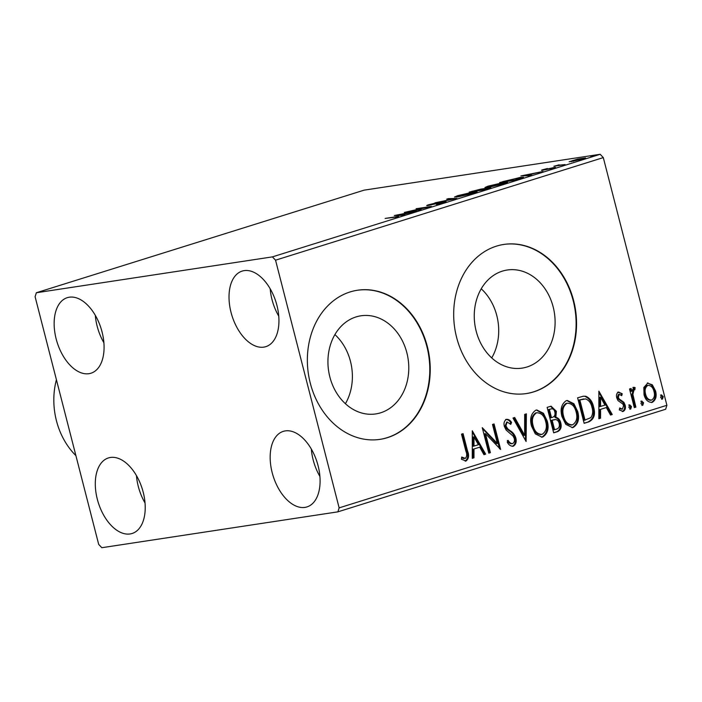<?xml version="1.0" encoding="UTF-8"?>
<svg xmlns="http://www.w3.org/2000/svg" width="702" height="702" viewBox="0 0 702 702"><rect width="100%" height="100%" fill="white"/><g stroke="black" fill="none" stroke-linecap="round" stroke-linejoin="round"><path stroke-width="1.05" d="M329.843 376.913A49.623 40.198 81.4 0 0 375.807 413.917A49.623 40.198 81.4 0 0 406.87 352.808A49.623 40.198 81.4 0 0 360.907 315.803A49.623 40.198 81.4 0 0 329.843 376.913M345.41 403.711A49.623 40.198 81.4 0 0 350.473 361.372A49.623 40.198 81.4 0 0 334.907 334.582M476.167 331.116A49.623 40.198 81.4 0 0 522.13 368.12A49.623 40.198 81.4 0 0 553.194 307.011A49.623 40.198 81.4 0 0 507.23 270.007A49.623 40.198 81.4 0 0 476.167 331.116M491.733 357.915A49.623 40.198 81.4 0 0 496.797 315.575A49.623 40.198 81.4 0 0 481.23 288.776M456.59 337.32A75.412 61.083 81.4 0 0 526.447 393.55A75.412 61.083 81.4 0 0 573.648 300.675A75.412 61.083 81.4 0 0 503.79 244.445A75.412 61.083 81.4 0 0 456.59 337.32M526.228 393.585A75.412 61.083 81.4 0 0 573.209 300.746A75.412 61.083 81.4 0 0 503.571 244.471M310.266 383.116A75.412 61.083 81.4 0 0 380.124 439.347A75.412 61.083 81.4 0 0 427.325 346.472A75.412 61.083 81.4 0 0 357.467 290.242A75.412 61.083 81.4 0 0 310.266 383.116M379.905 439.382A75.412 61.083 81.4 0 0 426.886 346.542A75.412 61.083 81.4 0 0 357.248 290.277M276.93 305.388A39.593 23.034 72.6 0 1 265.804 346.665A39.593 23.034 72.6 0 1 231.028 312.364A39.593 23.034 72.6 0 1 242.155 271.095A39.593 23.034 72.6 0 1 276.93 305.388M278.755 316.181A39.593 23.034 72.6 0 1 271.999 299.543A39.593 23.034 72.6 0 1 270.173 288.75M143.208 492.225A39.593 23.034 72.6 0 1 132.09 533.494A39.593 23.034 72.6 0 1 97.306 499.201A39.593 23.034 72.6 0 1 108.433 457.932A39.593 23.034 72.6 0 1 143.208 492.225M145.042 503.018A39.593 23.034 72.6 0 1 138.276 486.372A39.593 23.034 72.6 0 1 136.451 475.587M102.062 331.958A39.593 23.034 72.6 0 1 90.935 373.227A39.593 23.034 72.6 0 1 56.16 338.934A39.593 23.034 72.6 0 1 67.287 297.666A39.593 23.034 72.6 0 1 102.062 331.958M103.887 342.752A39.593 23.034 72.6 0 1 97.13 326.105A39.593 23.034 72.6 0 1 95.305 315.321M318.076 465.663A39.593 23.034 72.6 0 1 306.95 506.932A39.593 23.034 72.6 0 1 272.174 472.63A39.593 23.034 72.6 0 1 283.301 431.361A39.593 23.034 72.6 0 1 318.076 465.663M319.901 476.447A39.593 23.034 72.6 0 1 313.145 459.81A39.593 23.034 72.6 0 1 311.319 449.017M101.816 547.709L337.89 511.846L339.136 507.871L275.544 260.188L272.42 256.879L36.355 292.743L35.1 296.718L98.692 544.401L101.816 547.709M339.136 507.871L666.9 405.282L665.645 409.257L337.89 511.846M569.173 161.758L577.658 159.1L585.582 157.915L583.143 158.95L569.164 161.741M557.186 165.769L559.143 164.821C558.187 165.181 558.248 165.295 559.31 165.154L565.084 164.566L553.904 166.269L556.914 165.444M559.143 164.821C558.187 165.181 558.248 165.295 559.31 165.154L559.38 165.435M542.909 170.182L542.786 169.717L547.42 168.524L544.243 169.726L554.168 167.497C555.984 167.216 555.958 167.401 554.08 168.05L542.725 170.209C541.049 170.472 541.067 170.305 542.786 169.717C541.067 170.305 541.049 170.472 542.725 170.209M544.261 169.472L544.296 169.928M554.29 167.98L554.168 167.497C555.984 167.216 555.958 167.401 554.08 168.05M552.571 168.48L552.649 167.98M519.682 178.782L514.926 180.274L499.622 182.59L520.068 177.457L523.543 177.264L519.682 178.782M489.206 188.311L489.04 187.671C491.549 187.294 491.382 187.574 488.548 188.522L484.459 189.803L469.155 192.129L480.563 189.171L490.812 187.592M456.879 198.438L435.012 202.817L453.317 198.956L446.691 199.157L448.411 198.622L456.879 198.438M421.165 209.617L404.291 212.434L425.938 207.494L416.102 208.74L431.405 206.414L409.775 211.346L421.165 209.617M395.524 217.673L395.472 217.471C396.656 216.979 396.068 216.944 393.717 217.383L385.117 218.436L395.445 216.865C398.859 216.242 399.394 216.365 397.06 217.225L396.411 217.418M398.745 216.532L397.06 217.225M272.42 256.879L600.184 154.291L364.11 190.154L36.355 292.743M394.305 215.558L416.435 211.1L401.956 214.838L404.756 214.751L403.045 215.286L394.305 215.558M444.278 202.448L436.337 204.396L442.593 202.72C444.217 202.167 444.305 202 442.865 202.22L428.211 205.458C426.202 205.765 426.228 205.563 428.299 204.852L434.845 203.22L429.852 204.624C428.659 205.028 428.615 205.142 429.721 204.975L444.463 201.72C446.726 201.377 446.665 201.623 444.278 202.448C446.665 201.623 446.726 201.377 444.463 201.72L444.62 202.334M442.646 202.922L442.593 202.72C444.217 202.167 444.305 202 442.865 202.22M428.211 205.458C426.202 205.765 426.228 205.563 428.299 204.852L428.448 205.423M429.852 204.624C428.659 205.028 428.615 205.142 429.721 204.975L429.773 205.177M457.967 196.876L454.466 197.043L457.634 195.674L473.648 191.953L477.07 191.795L473.841 193.19L457.967 196.876M488.434 187.337L484.933 187.504L488.101 186.135L504.115 182.423L507.537 182.257L504.308 183.652L488.434 187.337M520.893 175.939L543.023 171.472L534.301 173.412L528.545 175.219L531.344 175.131L529.633 175.667L520.893 175.939M590.794 156.344L593.418 155.528L590.882 156.335M647.297 383.064L652.325 384.81L655.563 390.953C656.958 396.226 655.852 400.026 652.246 402.351C648.069 402.465 645.322 399.868 644.006 394.568L643.839 387.478L647.955 382.915M647.507 383.011L651.456 384.942L654.685 391.084C656.08 396.358 654.984 400.158 651.377 402.483L651.553 402.509M633.748 387.302L635.117 387.565L634.871 389.785L634.082 389.671L632.871 394.392L635.88 407.125L634.301 407.616L629.518 388.987L631.089 388.487L631.8 391.233L633.941 387.267M634.871 389.785L633.204 389.803L632.002 394.524L632.871 394.392M618.515 392.076L622.235 393.769L621.726 395.665L619.199 394.331L618.322 397.314L619.129 398.885L623.867 402.307L625.122 405.028C625.912 408.02 625.263 410.161 623.183 411.451L619.296 409.942L619.752 407.932L622.42 409.213L623.578 405.616L622.744 403.957L618.014 400.614L616.768 397.902C616.031 395.182 616.619 393.234 618.515 392.076L618.831 392.006M618.655 394.419L619.383 394.296L618.322 394.463L617.444 397.446L618.322 397.314M619.568 408.722L622.42 409.213M588.899 421.823L584.143 423.315L577.597 397.823L583.248 396.226L585.81 396.244C589.864 398.069 592.453 401.641 593.559 406.941C595.682 414.233 594.129 419.191 588.899 421.823L584.108 423.183M553.676 432.853L547.13 407.353L551.088 406.195L556.37 411.293L555.835 417.313C558.344 417.936 559.977 419.77 560.749 422.823C561.811 427.035 560.819 429.957 557.765 431.572L553.676 432.853M526.096 441.488L512.986 418.041L514.698 417.506L524.648 435.293L524.666 414.391L526.377 413.847L526.096 441.488M490.382 452.667L488.803 453.159L482.256 427.658L497.385 443.471L492.497 424.456L494.076 423.964L500.623 449.456L485.512 433.696L490.382 452.667L488.767 453.027M465.198 461.117L466.058 460.986L461.425 459.257L461.723 457.046L465.365 458.371C466.979 456.511 467.146 454.089 465.865 451.114L461.512 434.152L463.083 433.66L467.506 450.877C469.322 455.308 468.839 458.678 466.058 460.986L465.593 461.091M461.644 457.651L463.364 458.467L465.365 458.371M666.9 405.282L603.308 157.599L275.544 260.188M472.279 430.782L485.652 454.141L483.941 454.677L479.738 447.165L473.982 448.964L473.973 457.801L472.262 458.336L472.279 430.782M506.756 422.051L505.036 425.991L506.835 428.992L509.433 430.923C512.048 432.485 513.882 434.871 514.952 438.083C515.909 441.918 515.057 444.664 512.399 446.34L513.276 446.209C510.731 446.349 508.722 444.971 507.239 442.076L508.187 440.382C509.248 442.444 510.687 443.524 512.486 443.629C514.25 442.62 514.838 440.882 514.241 438.408L513.083 436.065L506.168 430.089L504.369 426.465C503.492 423.166 504.203 420.796 506.502 419.366C508.529 419.234 510.214 420.261 511.565 422.446L510.731 424.394L507.151 421.99L505.914 425.86L507.713 428.861L510.31 430.791C512.916 432.353 514.759 434.74 515.83 437.951C516.786 441.786 515.935 444.533 513.276 446.209L512.837 446.305M507.309 440.514C508.38 442.576 509.81 443.655 511.609 443.761L512.486 443.629M506.502 419.366L506.941 419.269M531.519 426.132C529.536 418.901 530.975 413.583 535.828 410.187L536.776 409.968L543.453 413.276L547.244 421.077C549.218 428.334 547.744 433.625 542.839 436.951L541.962 437.153L535.319 433.862L531.519 426.132M561.986 416.602C560.003 409.363 561.442 404.045 566.295 400.649L567.234 400.438L573.92 403.738L577.711 411.547C579.685 418.796 578.211 424.087 573.297 427.413L572.42 427.615L565.786 424.333L561.986 416.602M598.867 391.163L612.241 414.522L610.529 415.057L606.326 407.546L600.57 409.345L600.561 418.173L598.85 418.717L598.867 391.163M629.615 404.843L631.475 406.555L630.712 409.09L628.852 407.379L629.773 404.817M641.698 401.061L643.558 402.772L642.786 405.308L640.935 403.597L641.856 401.035M661.398 394.901L663.258 396.612L662.486 399.148L660.626 397.437L661.556 394.866M600.184 154.291L603.308 157.599M462.241 433.924L466.628 451.009C468.453 455.44 467.962 458.81 465.18 461.117M463.364 458.467L464.241 458.327M472.279 431.923L484.775 454.273L485.652 454.141M484.775 454.273L483.871 454.563M473.982 448.964L479.738 447.165M473.104 449.104L473.095 457.932L473.973 457.801M473.095 457.932L472.262 458.195M473.982 436.89L473.113 437.03L473.104 446.279L478.387 444.761L473.982 436.89L473.982 446.139M482.476 428.51L496.507 443.603L497.385 443.471M493.234 424.227L499.543 448.789M489.505 452.799L484.634 433.827L485.512 433.696M505.624 419.498C507.651 419.375 509.345 420.393 510.687 422.578L511.565 422.446M510.687 422.578L510.196 423.736M505.036 425.991L505.914 425.86M506.835 428.992L507.713 428.861M509.433 430.923L510.31 430.791M514.952 438.083L515.83 437.951M513.89 417.76L523.771 435.424L524.648 435.293M525.508 414.127L525.491 440.391M536.328 410.056L542.743 413.601L546.375 421.218L547.244 421.077M546.375 421.218C548.341 428.466 546.876 433.757 541.962 437.083L542.839 436.951M541.962 437.083L541.523 437.197M532.221 425.763L533.09 425.631C534.512 431.458 537.513 434.362 542.111 434.354C546.095 431.686 547.279 427.421 545.673 421.569C544.252 415.716 541.216 412.785 536.574 412.776L535.696 412.908C531.783 415.663 530.624 419.945 532.221 425.763C533.634 431.59 536.644 434.494 541.233 434.485M535.696 412.908L536.574 412.776C532.651 415.531 531.493 419.814 533.09 425.631M540.558 434.643L542.111 434.354M550.614 406.282L555.493 411.425L556.37 411.293M555.493 411.425L554.966 417.444L555.835 417.313M554.966 417.444C557.467 418.067 559.108 419.901 559.871 422.955L560.749 422.823M559.871 422.955C560.933 427.167 559.942 430.089 556.897 431.704L557.765 431.572M556.897 431.704L553.641 432.722M554.65 419.664L551.272 420.401L553.702 429.878L556.379 429.176C558.897 428.448 559.827 426.491 559.169 423.315C558.581 421.095 557.37 419.84 555.528 419.533L553.887 419.699M550.131 409.099L548.499 409.608L550.596 417.787L552.281 417.4C554.641 416.681 555.484 414.821 554.799 411.828C554.185 409.442 552.922 408.485 551.009 408.968L549.376 409.477L551.474 417.646M548.499 409.608L549.376 409.477M555.528 419.533L552.141 420.261L554.58 429.747M551.272 420.401L552.141 420.261M566.795 400.526L573.209 404.062L576.833 411.679L577.711 411.547M576.833 411.679C578.808 418.927 577.334 424.219 572.428 427.544L573.297 427.413M572.428 427.544L571.99 427.658M562.688 416.225L563.557 416.093C564.97 421.92 567.979 424.824 572.578 424.815C576.561 422.148 577.746 417.883 576.131 412.03C574.71 406.177 571.682 403.246 567.04 403.246L566.163 403.378C562.249 406.125 561.091 410.407 562.688 416.225C564.101 422.051 567.102 424.964 571.7 424.947M566.163 403.378L567.04 403.246C563.118 405.993 561.96 410.275 563.557 416.093M571.024 425.105L572.578 424.815M582.818 396.297L585.81 396.244M584.933 396.376C588.996 398.209 591.575 401.772 592.681 407.081L593.559 406.941M592.681 407.081C594.805 414.364 593.251 419.322 588.022 421.963M583.616 398.947L578.966 400.079L584.169 420.34L590.786 417.708C592.804 414.785 593.199 411.354 591.979 407.432C591.084 403.08 588.952 400.237 585.591 398.911L579.843 399.938L585.047 420.208M578.966 400.079L579.843 399.938M598.867 392.304L611.363 414.654L612.241 414.522M611.363 414.654L610.459 414.935M600.57 409.345L606.326 407.546M599.692 409.477L599.683 418.313L600.561 418.173M599.683 418.313L598.85 418.576M600.57 397.271L599.701 397.402L599.692 406.651L604.975 405.142L600.57 397.271L600.57 406.519M617.637 392.207L622.235 393.769M621.358 393.91L621.059 395.024M617.444 397.446L618.26 399.026L619.129 398.885M618.26 399.026L622.99 402.439L623.867 402.307M622.99 402.439L624.253 405.159L625.122 405.028M624.253 405.159C625.034 408.152 624.385 410.293 622.305 411.583M628.746 404.975L630.598 406.695L631.475 406.555M630.598 406.695L629.834 409.231M630.256 388.75L630.923 391.365L631.8 391.233M632.879 387.443L635.117 387.565M634.239 387.706L634.02 389.68M633.994 389.917L633.204 389.803L633.994 389.917M632.002 394.524L635.003 407.257L635.88 407.125M635.003 407.257L634.266 407.485M640.821 401.193L642.681 402.913L643.558 402.772M642.681 402.913L641.918 405.449M651.456 384.942L652.325 384.81M654.685 391.084L655.563 390.953M644.708 394.226L645.586 394.094C646.524 398.06 648.551 400.052 651.658 400.061C654.29 398.253 655.071 395.384 653.992 391.462C653.035 387.486 651 385.451 647.885 385.354L647.007 385.486C644.392 387.372 643.629 390.286 644.708 394.226C645.647 398.192 647.674 400.184 650.78 400.201M647.007 385.486L647.885 385.354C645.261 387.241 644.497 390.154 645.586 394.094M650.298 400.307L651.658 400.061M660.521 395.033L662.381 396.744L663.258 396.612M662.381 396.744L661.609 399.28M402.079 215.321L401.956 214.838M405.466 213.487L398.122 214.961L405.528 213.724M398.245 215.435L398.122 214.961M401.184 215.347L401.061 214.865M448.534 199.105L448.411 198.622M472.069 192.453L456.73 196.525L472.218 193.445L474.877 192.313L472.069 192.453M480.73 189.803L480.563 189.171M473.938 190.891L478.009 190.4C480.379 189.663 480.721 189.417 479.018 189.663L473.938 190.891M480.212 189.97L479.018 189.663M479.571 190.163L486.267 188.987C488.794 188.197 489.197 187.925 487.469 188.162L479.571 190.163M488.653 188.487L487.469 188.162M502.535 182.915L487.197 186.986L502.685 183.906L505.343 182.774L502.535 182.915M502.825 182.108L514.926 180.019L521.209 177.781L521.332 178.247M520.524 178.51L520.445 178.229C521.735 177.615 521.086 177.527 518.488 177.948L502.72 181.625M528.667 175.693L528.545 175.219M532.055 173.868L524.71 175.333L532.116 174.096M524.833 175.816L524.71 175.333M527.772 175.728L527.65 175.246M558.195 165.619L558.02 164.944M581.598 158.503L572.937 160.495C570.665 161.311 570.744 161.521 573.192 161.135L581.765 159.161C584.09 158.345 584.038 158.125 581.598 158.503C584.038 158.125 584.09 158.345 581.765 159.161L581.818 159.345M573.244 161.355L573.192 161.135C570.744 161.521 570.665 161.311 572.937 160.495M56.414 379.747A67.866 54.975 81.4 0 0 56.441 420.735A67.866 54.975 81.4 0 0 75.904 455.642M466.628 451.009L467.506 450.877M552.07 420.147L552.939 420.015M580.001 399.754L580.87 399.622M620.331 400.447L621.2 400.315M633.397 400.991L634.266 400.86M472.165 191.672L472.051 191.225M634.187 389.654L633.318 389.785M474.877 192.313L475 192.813M456.73 196.525L456.862 197.034M505.343 182.774L505.466 183.275M487.197 186.986L487.32 187.495M571.279 161.223L571.393 161.662"/></g></svg>
